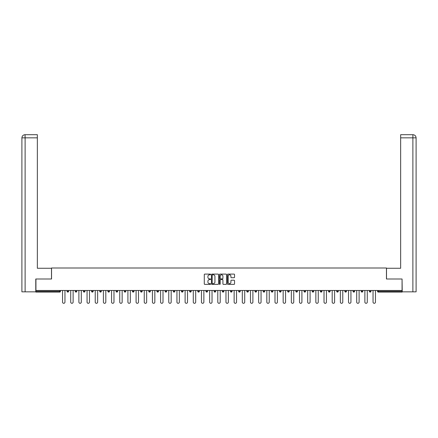 <?xml version="1.0" encoding="UTF-8"?>
<svg xmlns="http://www.w3.org/2000/svg" width="438" height="438" viewBox="0 0 438 438"><rect width="100%" height="100%" fill="white"/><g stroke="black" fill="none" stroke-linecap="round" stroke-linejoin="round"><path stroke-width="0.66" d="M210.618 274.456A0.361 0.361 0 0 0 210.262 274.095L204.798 274.095A0.515 0.515 0 0 0 204.283 274.61L204.283 283.862A0.515 0.515 0 0 0 204.798 284.377L210.262 284.377A0.361 0.361 0 0 0 210.618 284.016A0.361 0.361 0 0 0 210.262 283.654L209.55 283.654A1.643 1.643 0 0 1 207.908 282.012L207.908 281.24A1.643 1.643 0 0 1 209.55 279.597L210.262 279.597A0.361 0.361 0 0 0 210.618 279.236A0.361 0.361 0 0 0 210.262 278.875L209.55 278.875A1.643 1.643 0 0 1 207.908 277.232L207.908 276.46A1.643 1.643 0 0 1 209.55 274.812L210.262 274.812A0.361 0.361 0 0 0 210.618 274.456M234.023 277.719A0.515 0.515 0 0 0 234.538 277.205L234.538 274.61A0.515 0.515 0 0 0 234.023 274.095L227.957 274.095A0.515 0.515 0 0 0 227.442 274.61L227.442 283.862A0.515 0.515 0 0 0 227.957 284.377L234.023 284.377A0.515 0.515 0 0 0 234.538 283.862L234.538 280.725A0.515 0.515 0 0 0 234.023 280.211L231.428 280.211A0.515 0.515 0 0 0 230.914 280.725L230.914 282.28A1.374 1.374 0 0 1 229.539 283.654A1.374 1.374 0 0 1 228.165 282.28L228.165 276.186A1.374 1.374 0 0 1 229.539 274.812A1.374 1.374 0 0 1 230.914 276.186L230.914 277.205A0.515 0.515 0 0 0 231.428 277.719L234.023 277.719M25.119 291.834L21.9 291.834L21.9 137.839L25.119 137.839L25.048 134.696L37.35 134.696L37.35 137.839L25.119 137.839L25.119 291.834L35.779 291.834L35.779 279.001L51.547 279.001L51.547 268.001L386.453 268.001L386.453 279.001L402.062 279.001L402.062 290.471L35.938 290.471L35.938 291.308L59.667 291.308L59.667 290.471M35.938 279.001L35.938 290.471M218.551 274.61A0.515 0.515 0 0 0 218.036 274.095L211.97 274.095A0.515 0.515 0 0 0 211.455 274.61L211.455 283.862A0.515 0.515 0 0 0 211.97 284.377L218.036 284.377A0.515 0.515 0 0 0 218.551 283.862L218.551 274.61M219.964 274.095L226.03 274.095A0.515 0.515 0 0 1 226.545 274.61L226.545 283.862A0.515 0.515 0 0 1 226.03 284.377L223.435 284.377A0.515 0.515 0 0 1 222.92 283.862L222.92 280.106A0.515 0.515 0 0 0 222.405 279.597L220.686 279.597A0.515 0.515 0 0 0 220.172 280.106L220.172 284.016A0.361 0.361 0 0 1 219.81 284.377A0.361 0.361 0 0 1 219.449 284.016L219.449 274.61A0.515 0.515 0 0 1 219.964 274.095M60.449 290.471L60.449 291.308A0.788 0.788 0 0 1 59.667 292.097L35.938 292.097L35.938 291.308M402.062 290.471L402.062 292.097L378.333 292.097A0.788 0.788 0 0 1 377.551 291.308L377.551 290.471M67.052 291.308L68.624 291.308A0.788 0.788 0 0 1 67.835 292.097A0.788 0.788 0 0 0 68.624 291.308L68.624 290.471L68.624 291.308A0.788 0.788 0 0 1 67.835 292.097A0.788 0.788 0 0 1 67.052 291.308L67.052 290.471M59.667 292.097A0.788 0.788 0 0 0 60.449 291.308A0.788 0.788 0 0 1 59.667 292.097L59.667 291.308L60.449 291.308M75.221 290.471L75.221 291.308L75.221 290.471M76.792 290.471L76.792 291.308A0.788 0.788 0 0 1 76.009 292.097A0.788 0.788 0 0 1 75.221 291.308A0.788 0.788 0 0 0 76.009 292.097A0.788 0.788 0 0 0 76.792 291.308A0.788 0.788 0 0 1 76.009 292.097A0.788 0.788 0 0 1 75.221 291.308L76.792 291.308M84.961 290.471L84.961 291.308L83.39 291.308A0.788 0.788 0 0 0 84.178 292.097A0.788 0.788 0 0 1 83.39 291.308L83.39 290.471M91.564 290.471L91.564 291.308L91.564 290.471M93.135 290.471L93.135 291.308L93.135 290.471M99.733 290.471L99.733 291.308L99.733 290.471M101.304 290.471L101.304 291.308L101.304 290.471M109.478 290.471L109.478 291.308A0.788 0.788 0 0 1 108.69 292.097A0.788 0.788 0 0 1 107.907 291.308L107.907 290.471M117.647 290.471L117.647 291.308A0.788 0.788 0 0 1 116.864 292.097A0.788 0.788 0 0 1 116.075 291.308L116.075 290.471M125.821 290.471L125.821 291.308A0.788 0.788 0 0 1 125.033 292.097A0.788 0.788 0 0 1 124.25 291.308L124.25 290.471M133.99 290.471L133.99 291.308A0.788 0.788 0 0 1 133.207 292.097A0.788 0.788 0 0 1 132.418 291.308L132.418 290.471M141.375 292.097A0.788 0.788 0 0 0 142.158 291.308L142.158 290.471L142.158 291.308A0.788 0.788 0 0 1 141.375 292.097A0.788 0.788 0 0 1 140.587 291.308L140.587 290.471M150.333 290.471L150.333 291.308A0.788 0.788 0 0 1 149.544 292.097A0.788 0.788 0 0 1 148.761 291.308L148.761 290.471M156.93 290.471L156.93 291.308L156.93 290.471M158.501 290.471L158.501 291.308L158.501 290.471M166.675 290.471L166.675 291.308L165.104 291.308A0.788 0.788 0 0 0 165.887 292.097A0.788 0.788 0 0 1 165.104 291.308L165.104 290.471M174.061 292.097A0.788 0.788 0 0 0 174.844 291.308L174.844 290.471L174.844 291.308A0.788 0.788 0 0 1 174.061 292.097A0.788 0.788 0 0 1 173.273 291.308L173.273 290.471M183.018 290.471L183.018 291.308A0.788 0.788 0 0 1 182.23 292.097A0.788 0.788 0 0 1 181.447 291.308L181.447 290.471M189.616 290.471L189.616 291.308L189.616 290.471M191.187 290.471L191.187 291.308A0.788 0.788 0 0 1 190.404 292.097A0.788 0.788 0 0 1 189.616 291.308L191.187 291.308A0.788 0.788 0 0 1 190.404 292.097M199.356 290.471L199.356 291.308A0.788 0.788 0 0 1 198.573 292.097A0.788 0.788 0 0 1 197.784 291.308L197.784 290.471M205.959 291.308L207.53 291.308A0.788 0.788 0 0 1 206.741 292.097A0.788 0.788 0 0 0 207.53 291.308L207.53 290.471L207.53 291.308A0.788 0.788 0 0 1 206.741 292.097A0.788 0.788 0 0 1 205.959 291.308L205.959 290.471M215.699 290.471L215.699 291.308A0.788 0.788 0 0 1 214.916 292.097A0.788 0.788 0 0 1 214.127 291.308L214.127 290.471M222.301 290.471L222.301 291.308L222.301 290.471M223.873 290.471L223.873 291.308L223.873 290.471M230.47 290.471L230.47 291.308L230.47 290.471M232.041 290.471L232.041 291.308A0.788 0.788 0 0 1 231.259 292.097A0.788 0.788 0 0 1 230.47 291.308L232.041 291.308A0.788 0.788 0 0 1 231.259 292.097M238.644 290.471L238.644 291.308L238.644 290.471M240.216 290.471L240.216 291.308L240.216 290.471M246.813 290.471L246.813 291.308L246.813 290.471M248.384 290.471L248.384 291.308A0.788 0.788 0 0 1 247.596 292.097A0.788 0.788 0 0 1 246.813 291.308A0.788 0.788 0 0 0 247.596 292.097A0.788 0.788 0 0 0 248.384 291.308A0.788 0.788 0 0 1 247.596 292.097A0.788 0.788 0 0 1 246.813 291.308L248.384 291.308M256.553 290.471L256.553 291.308A0.788 0.788 0 0 1 255.77 292.097A0.788 0.788 0 0 1 254.982 291.308L254.982 290.471M264.727 290.471L264.727 291.308L263.156 291.308A0.788 0.788 0 0 0 263.939 292.097A0.788 0.788 0 0 1 263.156 291.308L263.156 290.471M272.896 290.471L272.896 291.308A0.788 0.788 0 0 1 272.113 292.097A0.788 0.788 0 0 1 271.325 291.308L271.325 290.471M279.499 290.471L279.499 291.308L279.499 290.471M281.07 290.471L281.07 291.308A0.788 0.788 0 0 1 280.282 292.097A0.788 0.788 0 0 1 279.499 291.308A0.788 0.788 0 0 0 280.282 292.097A0.788 0.788 0 0 1 279.499 291.308L281.07 291.308A0.788 0.788 0 0 1 280.282 292.097M289.239 290.471L289.239 291.308A0.788 0.788 0 0 1 288.456 292.097A0.788 0.788 0 0 1 287.667 291.308L287.667 290.471M297.413 290.471L297.413 291.308L295.842 291.308A0.788 0.788 0 0 0 296.625 292.097A0.788 0.788 0 0 1 295.842 291.308L295.842 290.471M305.582 290.471L305.582 291.308A0.788 0.788 0 0 1 304.793 292.097A0.788 0.788 0 0 1 304.01 291.308L304.01 290.471M313.75 290.471L313.75 291.308L312.179 291.308A0.788 0.788 0 0 0 312.967 292.097A0.788 0.788 0 0 1 312.179 291.308L312.179 290.471M321.925 290.471L321.925 291.308A0.788 0.788 0 0 1 321.136 292.097A0.788 0.788 0 0 1 320.353 291.308L320.353 290.471M330.093 290.471L330.093 291.308L328.522 291.308A0.788 0.788 0 0 0 329.31 292.097A0.788 0.788 0 0 1 328.522 291.308L328.522 290.471M338.267 290.471L338.267 291.308A0.788 0.788 0 0 1 337.479 292.097A0.788 0.788 0 0 1 336.696 291.308L336.696 290.471M346.436 290.471L346.436 291.308L344.865 291.308A0.788 0.788 0 0 0 345.653 292.097A0.788 0.788 0 0 1 344.865 291.308L344.865 290.471M354.61 290.471L354.61 291.308L353.039 291.308A0.788 0.788 0 0 0 353.822 292.097A0.788 0.788 0 0 1 353.039 291.308L353.039 290.471M362.779 290.471L362.779 291.308L361.208 291.308A0.788 0.788 0 0 0 361.991 292.097A0.788 0.788 0 0 1 361.208 291.308L361.208 290.471M370.948 290.471L370.948 291.308A0.788 0.788 0 0 1 370.165 292.097A0.788 0.788 0 0 1 369.376 291.308L369.376 290.471M84.961 291.308A0.788 0.788 0 0 1 84.178 292.097A0.788 0.788 0 0 0 84.961 291.308A0.788 0.788 0 0 1 84.178 292.097A0.788 0.788 0 0 1 83.39 291.308M92.347 292.097A0.788 0.788 0 0 1 91.564 291.308A0.788 0.788 0 0 0 92.347 292.097A0.788 0.788 0 0 0 93.135 291.308A0.788 0.788 0 0 1 92.347 292.097A0.788 0.788 0 0 1 91.564 291.308L93.135 291.308A0.788 0.788 0 0 1 92.347 292.097M100.521 292.097A0.788 0.788 0 0 1 99.733 291.308A0.788 0.788 0 0 0 100.521 292.097A0.788 0.788 0 0 0 101.304 291.308A0.788 0.788 0 0 1 100.521 292.097A0.788 0.788 0 0 1 99.733 291.308L101.304 291.308A0.788 0.788 0 0 1 100.521 292.097M157.718 292.097A0.788 0.788 0 0 1 156.93 291.308L158.501 291.308A0.788 0.788 0 0 1 157.718 292.097A0.788 0.788 0 0 0 158.501 291.308M165.887 292.097A0.788 0.788 0 0 0 166.675 291.308A0.788 0.788 0 0 1 165.887 292.097A0.788 0.788 0 0 1 165.104 291.308M223.084 292.097A0.788 0.788 0 0 1 222.301 291.308L223.873 291.308A0.788 0.788 0 0 1 223.084 292.097A0.788 0.788 0 0 0 223.873 291.308A0.788 0.788 0 0 1 223.084 292.097M239.427 292.097A0.788 0.788 0 0 1 238.644 291.308A0.788 0.788 0 0 0 239.427 292.097A0.788 0.788 0 0 0 240.216 291.308A0.788 0.788 0 0 1 239.427 292.097A0.788 0.788 0 0 1 238.644 291.308L240.216 291.308M263.939 292.097A0.788 0.788 0 0 0 264.727 291.308A0.788 0.788 0 0 1 263.939 292.097A0.788 0.788 0 0 1 263.156 291.308M296.625 292.097A0.788 0.788 0 0 0 297.413 291.308A0.788 0.788 0 0 1 296.625 292.097A0.788 0.788 0 0 1 295.842 291.308M313.75 291.308A0.788 0.788 0 0 1 312.967 292.097A0.788 0.788 0 0 0 313.75 291.308A0.788 0.788 0 0 1 312.967 292.097A0.788 0.788 0 0 1 312.179 291.308M329.31 292.097A0.788 0.788 0 0 0 330.093 291.308A0.788 0.788 0 0 1 329.31 292.097A0.788 0.788 0 0 1 328.522 291.308M337.479 292.097A0.788 0.788 0 0 0 338.267 291.308A0.788 0.788 0 0 1 337.479 292.097M345.653 292.097A0.788 0.788 0 0 0 346.436 291.308A0.788 0.788 0 0 1 345.653 292.097A0.788 0.788 0 0 1 344.865 291.308M353.822 292.097A0.788 0.788 0 0 0 354.61 291.308A0.788 0.788 0 0 1 353.822 292.097A0.788 0.788 0 0 1 353.039 291.308M361.991 292.097A0.788 0.788 0 0 0 362.779 291.308A0.788 0.788 0 0 1 361.991 292.097A0.788 0.788 0 0 1 361.208 291.308M212.534 274.812A0.361 0.361 0 0 0 212.173 275.173L212.173 283.298A0.361 0.361 0 0 0 212.534 283.654L213.279 283.654A1.643 1.643 0 0 0 214.927 282.012L214.927 276.46A1.643 1.643 0 0 0 213.279 274.812L212.534 274.812M222.92 276.214A1.374 1.374 0 0 0 221.546 274.84A1.374 1.374 0 0 0 220.172 276.214L220.172 278.36A0.515 0.515 0 0 0 220.686 278.875L222.405 278.875A0.515 0.515 0 0 0 222.92 278.36L222.92 276.214M62.546 290.471L62.546 302.1A1.205 1.205 0 0 0 63.751 303.304A1.205 1.205 0 0 0 64.955 302.1L64.955 290.471M70.715 290.471L70.715 302.1A1.205 1.205 0 0 0 71.92 303.304A1.205 1.205 0 0 0 73.124 302.1L73.124 290.471M78.889 290.471L78.889 302.1A1.205 1.205 0 0 0 80.094 303.304A1.205 1.205 0 0 0 81.298 302.1L81.298 290.471M87.058 290.471L87.058 302.1A1.205 1.205 0 0 0 88.262 303.304A1.205 1.205 0 0 0 89.467 302.1L89.467 290.471M95.232 290.471L95.232 302.1A1.205 1.205 0 0 0 96.437 303.304A1.205 1.205 0 0 0 97.641 302.1L97.641 290.471M103.401 290.471L103.401 302.1A1.205 1.205 0 0 0 104.605 303.304A1.205 1.205 0 0 0 105.81 302.1L105.81 290.471M51.492 279.001L51.492 268.264L37.35 268.264L37.35 137.839M21.9 137.839L21.9 260.407L21.9 137.839C22.086 135.933 23.132 134.882 25.037 134.696C23.132 134.888 22.086 135.933 21.9 137.839L21.9 260.407M386.508 279.001L386.508 268.264L400.65 268.264L400.65 134.696L412.952 134.696L400.65 134.696M416.1 291.834L416.1 260.407L416.1 291.834L402.221 291.834L402.062 279.001M412.881 134.696L412.169 134.696L412.881 134.696L412.881 137.839L400.65 137.839M412.881 291.834L412.881 137.839L416.1 137.839L416.1 260.407L416.1 137.839C415.914 135.933 414.868 134.882 412.963 134.696M111.57 290.471L111.57 302.1A1.205 1.205 0 0 0 112.774 303.304A1.205 1.205 0 0 0 113.979 302.1L113.979 290.471M119.744 290.471L119.744 302.1A1.205 1.205 0 0 0 120.948 303.304A1.205 1.205 0 0 0 122.153 302.1L122.153 290.471M127.912 290.471L127.912 302.1A1.205 1.205 0 0 0 129.117 303.304A1.205 1.205 0 0 0 130.321 302.1L130.321 290.471M136.087 290.471L136.087 302.1A1.205 1.205 0 0 0 137.291 303.304A1.205 1.205 0 0 0 138.496 302.1L138.496 290.471M144.255 290.471L144.255 302.1A1.205 1.205 0 0 0 145.46 303.304A1.205 1.205 0 0 0 146.664 302.1L146.664 290.471M152.429 290.471L152.429 302.1A1.205 1.205 0 0 0 153.634 303.304A1.205 1.205 0 0 0 154.838 302.1L154.838 290.471M160.598 290.471L160.598 302.1A1.205 1.205 0 0 0 161.803 303.304A1.205 1.205 0 0 0 163.007 302.1L163.007 290.471M168.767 290.471L168.767 302.1A1.205 1.205 0 0 0 169.971 303.304A1.205 1.205 0 0 0 171.176 302.1L171.176 290.471M176.941 290.471L176.941 302.1A1.205 1.205 0 0 0 178.146 303.304A1.205 1.205 0 0 0 179.35 302.1L179.35 290.471M185.11 290.471L185.11 302.1A1.205 1.205 0 0 0 186.314 303.304A1.205 1.205 0 0 0 187.519 302.1L187.519 290.471M193.284 290.471L193.284 302.1A1.205 1.205 0 0 0 194.488 303.304A1.205 1.205 0 0 0 195.693 302.1L195.693 290.471M201.453 290.471L201.453 302.1A1.205 1.205 0 0 0 202.657 303.304A1.205 1.205 0 0 0 203.862 302.1L203.862 290.471M209.627 290.471L209.627 302.1A1.205 1.205 0 0 0 210.831 303.304A1.205 1.205 0 0 0 212.036 302.1L212.036 290.471M217.796 290.471L217.796 302.1A1.205 1.205 0 0 0 219 303.304A1.205 1.205 0 0 0 220.204 302.1L220.204 290.471M225.964 290.471L225.964 302.1A1.205 1.205 0 0 0 227.169 303.304A1.205 1.205 0 0 0 228.373 302.1L228.373 290.471M234.138 290.471L234.138 302.1A1.205 1.205 0 0 0 235.343 303.304A1.205 1.205 0 0 0 236.547 302.1L236.547 290.471M242.307 290.471L242.307 302.1A1.205 1.205 0 0 0 243.512 303.304A1.205 1.205 0 0 0 244.716 302.1L244.716 290.471M250.481 290.471L250.481 302.1A1.205 1.205 0 0 0 251.686 303.304A1.205 1.205 0 0 0 252.89 302.1L252.89 290.471M258.65 290.471L258.65 302.1A1.205 1.205 0 0 0 259.854 303.304A1.205 1.205 0 0 0 261.059 302.1L261.059 290.471M266.824 290.471L266.824 302.1A1.205 1.205 0 0 0 268.029 303.304A1.205 1.205 0 0 0 269.233 302.1L269.233 290.471M274.993 290.471L274.993 302.1A1.205 1.205 0 0 0 276.197 303.304A1.205 1.205 0 0 0 277.402 302.1L277.402 290.471M283.162 290.471L283.162 302.1A1.205 1.205 0 0 0 284.366 303.304A1.205 1.205 0 0 0 285.571 302.1L285.571 290.471M291.336 290.471L291.336 302.1A1.205 1.205 0 0 0 292.54 303.304A1.205 1.205 0 0 0 293.745 302.1L293.745 290.471M299.504 290.471L299.504 302.1A1.205 1.205 0 0 0 300.709 303.304A1.205 1.205 0 0 0 301.913 302.1L301.913 290.471M307.679 290.471L307.679 302.1A1.205 1.205 0 0 0 308.883 303.304A1.205 1.205 0 0 0 310.088 302.1L310.088 290.471M315.847 290.471L315.847 302.1A1.205 1.205 0 0 0 317.052 303.304A1.205 1.205 0 0 0 318.256 302.1L318.256 290.471M324.021 290.471L324.021 302.1A1.205 1.205 0 0 0 325.226 303.304A1.205 1.205 0 0 0 326.43 302.1L326.43 290.471M332.19 290.471L332.19 302.1A1.205 1.205 0 0 0 333.395 303.304A1.205 1.205 0 0 0 334.599 302.1L334.599 290.471M340.359 290.471L340.359 302.1A1.205 1.205 0 0 0 341.563 303.304A1.205 1.205 0 0 0 342.768 302.1L342.768 290.471M348.533 290.471L348.533 302.1A1.205 1.205 0 0 0 349.738 303.304A1.205 1.205 0 0 0 350.942 302.1L350.942 290.471M356.702 290.471L356.702 302.1A1.205 1.205 0 0 0 357.906 303.304A1.205 1.205 0 0 0 359.111 302.1L359.111 290.471M364.876 290.471L364.876 302.1A1.205 1.205 0 0 0 366.08 303.304A1.205 1.205 0 0 0 367.285 302.1L367.285 290.471M373.045 290.471L373.045 302.1A1.205 1.205 0 0 0 374.249 303.304A1.205 1.205 0 0 0 375.454 302.1L375.454 290.471M378.333 290.471L378.333 291.308L402.062 291.308M377.551 291.308L378.333 291.308L378.333 292.097M108.69 292.097A0.788 0.788 0 0 0 109.478 291.308L107.907 291.308M116.864 292.097A0.788 0.788 0 0 0 117.647 291.308L116.075 291.308M125.033 292.097A0.788 0.788 0 0 0 125.821 291.308L124.25 291.308M133.207 292.097A0.788 0.788 0 0 0 133.99 291.308L132.418 291.308M142.158 291.308L140.587 291.308M149.544 292.097A0.788 0.788 0 0 0 150.333 291.308L148.761 291.308M174.844 291.308L173.273 291.308M182.23 292.097A0.788 0.788 0 0 0 183.018 291.308L181.447 291.308M198.573 292.097A0.788 0.788 0 0 0 199.356 291.308L197.784 291.308M214.916 292.097A0.788 0.788 0 0 0 215.699 291.308L214.127 291.308M255.77 292.097A0.788 0.788 0 0 0 256.553 291.308L254.982 291.308M272.113 292.097A0.788 0.788 0 0 0 272.896 291.308L271.325 291.308M288.456 292.097A0.788 0.788 0 0 0 289.239 291.308L287.667 291.308M304.793 292.097A0.788 0.788 0 0 0 305.582 291.308L304.01 291.308M321.136 292.097A0.788 0.788 0 0 0 321.925 291.308L320.353 291.308M338.267 291.308L336.696 291.308M370.165 292.097A0.788 0.788 0 0 0 370.948 291.308L369.376 291.308"/></g></svg>
